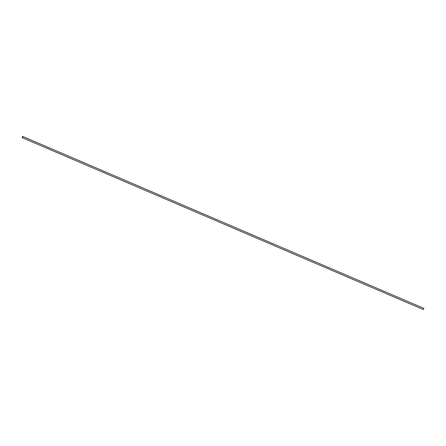 <?xml version="1.0" encoding="UTF-8"?>
<svg xmlns="http://www.w3.org/2000/svg" width="446" height="446" viewBox="0 0 446 446"><rect width="100%" height="100%" fill="white"/><g stroke="black" fill="none" stroke-linecap="round" stroke-linejoin="round"><path stroke-width="0.67" d="M22.3 137.697L423.193 309.479A0.647 0.29 -66.8 0 0 423.237 309.491A0.647 0.29 -66.8 0 0 423.728 308.955A0.647 0.29 -66.8 0 0 423.7 308.298L22.807 136.509A0.647 0.29 -66.8 0 0 22.289 136.989A0.647 0.29 -66.8 0 0 22.3 137.697A0.647 0.29 -66.8 0 0 22.345 137.702A0.647 0.29 -66.8 0 0 22.841 137.167A0.647 0.29 -66.8 0 0 22.807 136.509"/></g></svg>
